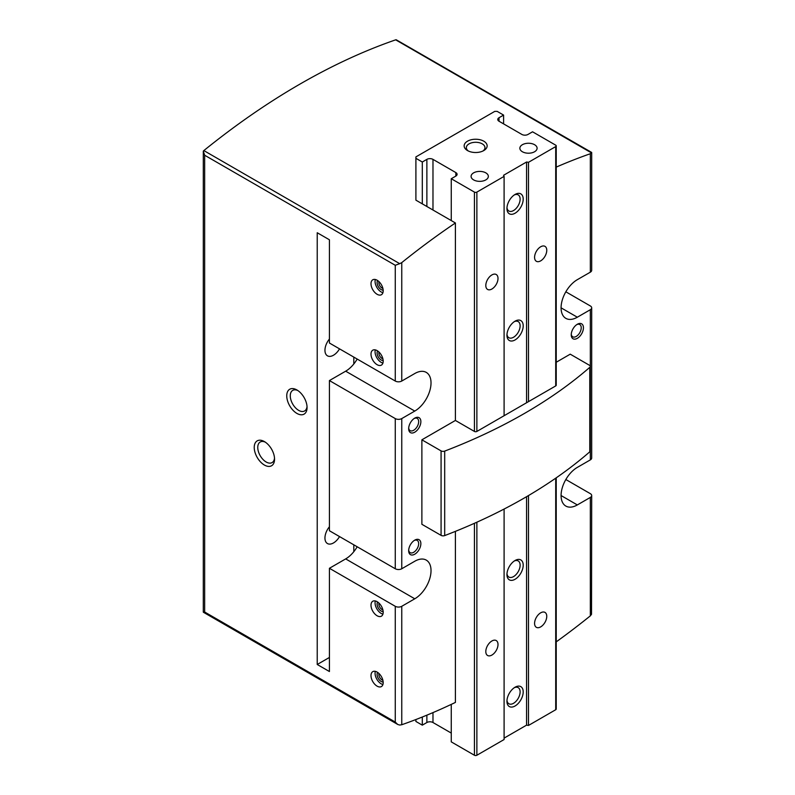 <?xml version="1.0" encoding="UTF-8"?>
<svg xmlns="http://www.w3.org/2000/svg" width="795" height="795" viewBox="0 0 795 795"><rect width="100%" height="100%" fill="white"/><g stroke="black" fill="none" stroke-linecap="round" stroke-linejoin="round"><path stroke-width="1.19" d="M565.841 479.524L590.337 493.665A4.601 2.653 180 0 1 591.689 495.543A4.601 2.653 180 0 1 590.337 497.422L590.337 615.857L591.53 614.297L591.689 495.543M591.629 152.392L590.337 153.733L590.337 272.168A4.601 2.653 0 0 0 591.689 270.29L591.689 152.59M565.841 291.805L590.337 305.956A4.601 2.653 180 0 1 591.689 307.834A4.601 2.653 180 0 1 590.337 309.712L590.337 459.878A4.601 2.653 0 0 0 591.689 458L591.689 307.834M395.264 418.577L329.418 380.566L329.418 530.742L395.264 568.753A4.601 2.653 0 0 0 401.763 568.753L414.771 561.25A22.985 13.277 120 0 1 426.259 560.107A22.985 13.277 120 0 1 429.787 578.531A22.985 13.277 120 0 1 414.771 598.794L401.763 606.297A4.601 2.653 180 0 1 395.264 606.297L329.418 568.286L329.418 671.527L317.225 664.491L317.225 232.746L329.418 239.782L329.418 343.023L395.264 381.043A4.601 2.653 0 0 0 401.763 381.043L414.771 373.531A22.985 13.277 120 0 1 426.259 372.388A22.985 13.277 120 0 1 429.787 390.812A22.985 13.277 120 0 1 414.771 411.075L401.763 418.577A4.601 2.653 180 0 1 395.264 418.577L395.264 568.753M401.763 606.297L401.763 724.732L399.716 725.04L397.719 724.474L395.264 722.059L204.653 612.011L203.371 612.249M556.222 641.873A689.702 398.206 120 0 0 590.337 615.857M401.763 724.732A689.702 398.206 120 0 0 455.406 702.422L455.406 531.358M432.977 210.019L432.977 159.368L455.833 172.575A4.313 2.484 0 0 1 457.095 174.334A4.313 2.484 0 0 1 455.833 176.093L451.262 178.726L474.426 192.102A1.729 0.994 0 0 0 476.871 192.102L504.1 176.381L503.583 175.278L526.558 162.011L528.486 162.309L555.715 146.588A1.729 0.994 0 0 0 556.222 145.883L556.222 385.217A1.729 0.994 0 0 1 555.715 385.923L476.871 431.437A1.729 0.994 0 0 1 474.426 431.437L455.406 420.456L455.406 222.968A689.702 398.206 120 0 0 401.763 262.608L399.716 263.672L203.848 150.583A689.702 398.206 -60 0 1 395.662 39.839A2.872 1.66 120 0 1 396.188 39.75L591.619 152.421M203.311 597.452L203.311 612.051M203.848 150.583A2.872 1.66 120 0 0 203.311 151.11L203.301 612.12M203.311 151.11L204.653 155.234L204.653 612.011M203.311 151.666L203.311 165.708M455.406 222.968L415.904 200.161L415.904 158.314L422.304 162.011L426.875 159.368A4.313 2.484 0 0 1 432.977 159.368M590.337 153.733A689.702 398.206 120 0 0 556.222 167.109M590.337 272.168L577.329 279.671A22.985 13.277 120 0 0 562.313 299.934A22.985 13.277 120 0 0 565.841 318.358A22.985 13.277 120 0 0 577.329 317.215L590.337 309.712M455.406 420.456L421.877 439.814L441.076 450.894A2.872 1.66 0 0 0 444.693 451.103A517.277 298.652 0 0 0 589.781 367.34A2.872 1.66 0 0 0 590.258 366.425A2.872 1.66 0 0 0 589.413 365.253L570.224 354.173L556.222 362.262M590.337 459.878L577.329 467.39A22.985 13.277 120 0 0 562.313 487.653A22.985 13.277 120 0 0 565.841 506.067A22.985 13.277 120 0 0 577.329 504.934L590.337 497.422M577.329 338.332A8.626 4.979 -60 0 1 571.237 334.814A8.626 4.979 -60 0 1 577.329 324.261A8.626 4.979 -60 0 1 583.431 327.779A8.626 4.979 -60 0 1 577.329 338.332M421.877 439.814L421.877 524.293L441.076 535.373A2.872 1.66 0 0 0 444.693 535.582A517.277 298.652 0 0 0 589.781 451.818A2.872 1.66 0 0 0 590.258 450.904L590.258 366.425M414.771 432.192A8.626 4.979 -60 0 1 408.67 428.674A8.626 4.979 -60 0 1 414.771 418.11A8.626 4.979 -60 0 1 420.863 421.628A8.626 4.979 -60 0 1 414.771 432.192M414.771 554.204A8.626 4.979 -60 0 1 408.67 550.687A8.626 4.979 -60 0 1 414.771 540.133A8.626 4.979 -60 0 1 420.863 543.651A8.626 4.979 -60 0 1 414.771 554.204M377.098 615.757A8.626 4.979 -120 0 0 381.401 616.185A8.626 4.979 -120 0 0 381.401 606.227A8.626 4.979 -120 0 0 372.785 601.249A8.626 4.979 -120 0 0 371.464 608.155A8.626 4.979 -120 0 0 377.098 615.757M377.098 364.686A8.626 4.979 -120 0 0 381.401 365.114A8.626 4.979 -120 0 0 381.401 355.156A8.626 4.979 -120 0 0 372.785 350.178A8.626 4.979 -120 0 0 371.464 357.084A8.626 4.979 -120 0 0 377.098 364.686M377.098 686.145A8.626 4.979 -120 0 0 381.401 686.572A8.626 4.979 -120 0 0 381.401 676.615A8.626 4.979 -120 0 0 372.785 671.646A8.626 4.979 -120 0 0 371.464 678.552A8.626 4.979 -120 0 0 377.098 686.145M377.098 294.289A8.626 4.979 -120 0 0 381.401 294.716A8.626 4.979 -120 0 0 381.401 284.759A8.626 4.979 -120 0 0 372.785 279.79A8.626 4.979 -120 0 0 371.464 286.697A8.626 4.979 -120 0 0 377.098 294.289M264.397 465.045A14.37 8.298 -120 0 0 274.553 459.172A14.37 8.298 -120 0 0 264.397 441.583A14.37 8.298 -120 0 0 254.231 447.446A14.37 8.298 -120 0 0 264.397 465.045M296.913 413.42A14.37 8.298 -120 0 0 307.069 407.557A14.37 8.298 -120 0 0 296.913 389.957A14.37 8.298 -120 0 0 286.747 395.821A14.37 8.298 -120 0 0 296.913 413.42M399.716 263.672L395.264 265.282L395.264 381.043M357.174 359.052A22.985 13.277 -60 0 1 345.676 371.185L329.418 380.566M357.174 546.761A22.985 13.277 -60 0 1 345.676 558.905L329.418 568.286M329.418 657.455L317.225 664.491M329.418 526.767A12.074 6.966 120 0 0 327.451 543.542A12.074 6.966 120 0 0 333.483 542.945A12.074 6.966 120 0 0 339.525 536.575M329.418 339.058A12.074 6.966 120 0 0 327.451 355.822A12.074 6.966 120 0 0 333.483 355.226A12.074 6.966 120 0 0 339.525 348.856M576.753 324.618A7.066 4.084 -60 0 1 579.764 324.539A7.066 4.084 -60 0 1 580.847 330.203A7.066 4.084 -60 0 1 576.236 336.434A7.066 4.084 -60 0 1 572.698 336.782A7.066 4.084 -60 0 1 571.267 334.139M414.195 540.491A7.066 4.084 -60 0 1 417.206 540.411A7.066 4.084 -60 0 1 418.289 546.076A7.066 4.084 -60 0 1 413.668 552.306A7.066 4.084 -60 0 1 410.141 552.654A7.066 4.084 -60 0 1 408.7 550.001M414.195 418.478A7.066 4.084 -60 0 1 417.206 418.399A7.066 4.084 -60 0 1 418.289 424.063A7.066 4.084 -60 0 1 413.668 430.284A7.066 4.084 -60 0 1 410.141 430.642A7.066 4.084 -60 0 1 408.7 427.988M297.827 390.534A11.875 6.857 -120 0 0 292.729 390.385A11.875 6.857 -120 0 0 290.91 399.905A11.875 6.857 -120 0 0 298.672 410.369A11.875 6.857 -120 0 0 304.604 410.965A11.875 6.857 -120 0 0 307.029 406.464M265.321 442.159A11.875 6.857 -120 0 0 260.213 442.01A11.875 6.857 -120 0 0 258.395 451.53A11.875 6.857 -120 0 0 266.156 461.994A11.875 6.857 -120 0 0 272.099 462.581A11.875 6.857 -120 0 0 274.514 458.089M378.967 281.639A4.502 2.604 -120 0 0 382.037 288.078A4.502 2.604 -120 0 0 382.892 288.436M377.625 280.546A5.744 3.319 -120 0 0 381.163 289.599A5.744 3.319 -120 0 0 383.17 290.145M375.32 279.492A8.626 4.979 -120 0 0 381.163 291.944A8.626 4.979 -120 0 0 382.932 292.659M378.967 673.494A4.502 2.604 -120 0 0 382.037 679.934A4.502 2.604 -120 0 0 382.892 680.291M377.625 672.401A5.744 3.319 -120 0 0 381.163 681.454A5.744 3.319 -120 0 0 383.17 682.001M375.32 671.348A8.626 4.979 -120 0 0 381.163 683.799A8.626 4.979 -120 0 0 382.932 684.515M378.967 352.036A4.502 2.604 -120 0 0 382.037 358.466A4.502 2.604 -120 0 0 382.892 358.823M377.625 350.943A5.744 3.319 -120 0 0 381.163 359.996A5.744 3.319 -120 0 0 383.17 360.542M375.32 349.889A8.626 4.979 -120 0 0 381.163 362.341A8.626 4.979 -120 0 0 382.932 363.057M378.967 603.097A4.502 2.604 -120 0 0 382.037 609.536A4.502 2.604 -120 0 0 382.892 609.894M377.625 602.004A5.744 3.319 -120 0 0 381.163 611.057A5.744 3.319 -120 0 0 383.17 611.603M375.32 600.96A8.626 4.979 -120 0 0 381.163 613.412A8.626 4.979 -120 0 0 382.932 614.128M514.256 687.715A9.321 5.376 -60 0 1 518.191 687.635A9.321 5.376 -60 0 1 518.191 698.388A9.321 5.376 -60 0 1 508.87 703.764A9.321 5.376 -60 0 1 506.981 700.325M504.1 509.048L504.1 739.529L476.871 755.25A1.729 0.994 180 0 1 474.426 755.25L451.262 741.874L451.262 704.39M451.262 733.079L432.977 722.516A4.313 2.484 180 0 0 426.875 722.516L422.304 725.159L415.904 721.462L415.904 719.535M422.304 717.02L422.304 725.159M556.222 477.835L556.222 709.031A1.729 0.994 180 0 1 555.715 709.726L528.486 725.447L526.558 725.149L504.1 738.118M540.68 612.826A8.626 4.979 -60 0 1 544.982 612.398A8.626 4.979 -60 0 1 544.982 622.346A8.626 4.979 -60 0 1 536.367 627.325A8.626 4.979 -60 0 1 535.045 620.418A8.626 4.979 -60 0 1 540.68 612.826M528.486 495.563L528.486 725.447M526.558 496.696L526.558 725.149M515.071 560.495A11.498 6.638 -60 0 1 523.199 565.185A11.498 6.638 -60 0 1 515.071 579.267A11.498 6.638 -60 0 1 506.942 574.576A11.498 6.638 -60 0 1 515.071 560.495L515.071 560.495M515.071 687.208A11.498 6.638 -60 0 1 523.199 691.898A11.498 6.638 -60 0 1 515.071 705.98A11.498 6.638 -60 0 1 506.942 701.279A11.498 6.638 -60 0 1 515.071 687.208L515.071 687.208M491.906 640.979A8.626 4.979 -60 0 1 496.219 640.551A8.626 4.979 -60 0 1 496.219 650.509A8.626 4.979 -60 0 1 487.593 655.487A8.626 4.979 -60 0 1 486.272 648.571A8.626 4.979 -60 0 1 491.906 640.979M514.256 561.012A9.321 5.376 -60 0 1 518.191 560.922A9.321 5.376 -60 0 1 518.191 571.684A9.321 5.376 -60 0 1 508.87 577.061A9.321 5.376 -60 0 1 506.981 573.612M514.256 194.964A9.321 5.376 -60 0 1 518.191 194.874A9.321 5.376 -60 0 1 519.622 202.347A9.321 5.376 -60 0 1 513.53 210.556A9.321 5.376 -60 0 1 508.87 211.013A9.321 5.376 -60 0 1 506.981 207.575M556.222 145.883A1.729 0.994 0 0 0 555.715 145.177L532.551 131.801L527.979 134.444A4.313 2.484 0 0 1 521.878 134.444L499.022 121.237L499.022 117.72A4.313 2.484 0 0 0 497.759 119.479A4.313 2.484 0 0 0 499.022 121.237M499.022 117.72L503.593 115.086L497.193 111.389L494.748 111.389L415.904 156.903L415.904 158.314M503.593 123.881L503.593 115.086M422.304 203.858L422.304 162.011M451.262 220.583L451.262 178.726M491.906 289.012A8.626 4.979 -60 0 1 487.593 289.44A8.626 4.979 -60 0 1 487.593 279.482A8.626 4.979 -60 0 1 496.219 274.504A8.626 4.979 -60 0 1 497.541 281.41A8.626 4.979 -60 0 1 491.906 289.012M504.1 415.715L504.1 176.381M515.071 339.932A11.498 6.638 -60 0 1 506.942 335.242A11.498 6.638 -60 0 1 515.071 321.16A11.498 6.638 -60 0 1 523.199 325.851A11.498 6.638 -60 0 1 515.071 339.932M515.071 213.219A11.498 6.638 -60 0 1 506.942 208.529A11.498 6.638 -60 0 1 515.071 194.447A11.498 6.638 -60 0 1 523.199 199.148A11.498 6.638 -60 0 1 515.071 213.219M526.558 402.757L526.558 162.011M528.486 401.644L528.486 162.309M540.68 260.859A8.626 4.979 -60 0 1 536.367 261.287A8.626 4.979 -60 0 1 536.367 251.329A8.626 4.979 -60 0 1 544.982 246.351A8.626 4.979 -60 0 1 546.304 253.257A8.626 4.979 -60 0 1 540.68 260.859M483.777 141.182A11.498 6.638 180 0 1 483.777 150.573A11.498 6.638 180 0 1 467.52 150.573A11.498 6.638 180 0 1 467.52 141.182A11.498 6.638 180 0 1 483.777 141.182M522.385 151.746A8.626 4.979 0 0 0 531.785 152.829A8.626 4.979 0 0 0 537.102 148.228A8.626 4.979 0 0 0 528.486 143.249A8.626 4.979 0 0 0 519.86 148.228A8.626 4.979 0 0 0 522.385 151.746M473.621 179.899A8.626 4.979 0 0 0 483.012 180.982A8.626 4.979 0 0 0 488.339 176.381A8.626 4.979 0 0 0 479.713 171.402A8.626 4.979 0 0 0 471.087 176.381A8.626 4.979 0 0 0 473.621 179.899M514.256 321.677A9.321 5.376 -60 0 1 518.191 321.587A9.321 5.376 -60 0 1 519.622 329.05A9.321 5.376 -60 0 1 513.53 337.259A9.321 5.376 -60 0 1 508.87 337.726A9.321 5.376 -60 0 1 506.981 334.278M468.374 151.02A9.321 5.376 180 0 1 466.337 147.661A9.321 5.376 180 0 1 472.081 142.693A9.321 5.376 180 0 1 482.237 143.855A9.321 5.376 180 0 1 484.97 147.661A9.321 5.376 180 0 1 482.923 151.02M401.763 418.577L401.763 568.753M395.264 606.297L395.264 722.059M591.53 152.928L395.662 39.839M401.763 262.608L401.763 381.043M395.264 265.282L204.653 155.234M589.781 367.34L589.781 451.818M441.076 450.894L441.076 535.373M444.693 451.103L444.693 535.582M353.805 357.104L353.805 363.981M353.805 544.823L353.805 551.69M345.676 558.905L414.771 598.794M345.676 371.185L414.771 411.075M561.081 495.543L577.329 504.934M561.081 307.834L577.329 317.215M476.871 522.206L476.871 755.25M474.426 523.299L474.426 755.25M432.977 712.598L432.977 722.516M426.875 715.162L426.875 722.516M555.715 478.183L555.715 709.726M555.715 385.923L555.715 146.588M426.875 206.501L426.875 159.368M455.833 176.093L455.833 172.575M474.426 431.437L474.426 192.102M476.871 431.437L476.871 192.102M397.252 724.175L203.421 612.269"/></g></svg>
